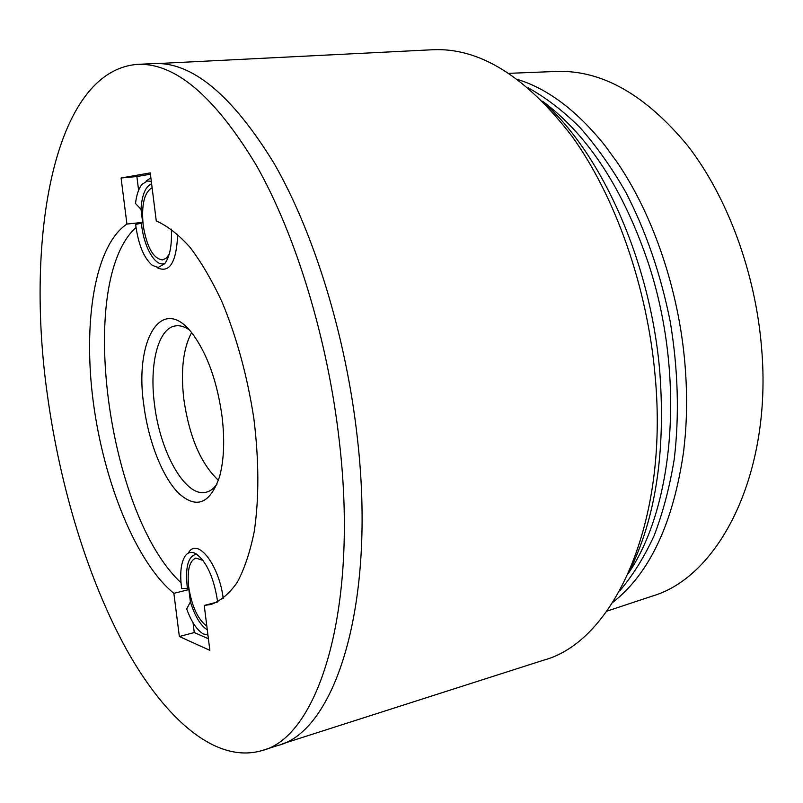 <?xml version="1.0" encoding="UTF-8"?>
<svg xmlns="http://www.w3.org/2000/svg" width="803" height="803" viewBox="0 0 803 803"><rect width="100%" height="100%" fill="white"/><g stroke="black" fill="none" stroke-linecap="round" stroke-linejoin="round"><path stroke-width="1.2" d="M282.134 743.919L543.681 660.156C612.98 641.788 669.019 524.55 655.148 376.095C647.298 286.641 615.319 196.484 572.027 136.319C525.915 76.355 479.431 47.487 432.566 49.746L158.281 63.517M629.401 571.134C655.489 518.798 665.647 452.681 659.865 372.763C651.042 263.364 602.37 154.758 544.163 102.854M528.133 87.798C545.689 97.504 562.903 110.673 579.776 127.316C596.227 145.855 611.515 167.395 625.627 191.927C645.933 231.113 660.809 274.405 670.264 321.802C678.113 369.48 679.448 415.241 674.259 459.065C669.692 486.989 662.977 512.535 654.114 535.691C644.187 557.212 632.714 575.6 619.705 590.878M612.97 602.24C649.778 573.292 673.346 522.934 683.674 451.156L685.26 435.527C687.117 412.521 687.027 388.813 684.979 364.391C678.896 290.415 653.291 215.355 617.407 162.668L604.87 145.433C577.106 110.894 548.088 88.932 517.825 79.537M509.032 73.334L557.172 71.417C602.31 70.122 645.933 95.025 688.041 146.126C727.528 197.237 755.633 272.91 761.635 348.482C772.396 473.71 719.207 576.514 652.658 595.967L606.927 611.143M137.062 64.401L153.574 63.578C191.867 61.55 232.067 94.874 274.154 163.531C313.883 232.509 346.003 336.066 357.295 437.424C376.778 606.044 334.419 732.005 277.708 745.525L261.959 750.574C317.797 737.385 359.162 610.953 339.308 441.128C327.805 339.047 295.705 234.687 256.257 165.177C214.491 95.989 174.763 62.393 137.062 64.401C53.45 71.417 25.104 238.772 47.417 395.106C60.115 487.391 88.139 580.057 126.934 650.269C165.709 719.458 216.067 764.054 261.959 750.574M121.082 177.985L150.261 172.896L156.264 220.955C167.305 225.784 178.537 234.546 189.96 247.244C201.272 262.139 211.972 280.398 222.05 301.998C236.684 337.19 247.284 375.955 253.828 418.293C259.038 460.47 259.168 498.221 254.23 531.566C250.124 551.882 244.493 568.755 237.347 582.205C229.497 593.457 220.755 600.875 211.129 604.458L204.243 605.432L209.844 650.34L179.36 636.528L173.87 593.337C136.088 562.542 103.878 482.312 93.319 402.343C82.759 322.465 94.704 245.437 126.934 224.077L121.082 177.985L136.871 176.54L150.422 174.201M171.34 229.116C172.073 245.276 169.845 256.83 164.655 263.765L158.241 267.419L152.419 265.432C143.888 258.195 138.287 244.534 135.627 224.449L141.398 223.174C143.586 247.123 155.611 268.011 165.047 263.264M136.008 227.49C75.994 281.542 107.602 514.683 180.996 582.697M196.665 554.15C188.032 555.857 184.941 567.279 187.41 588.428L181.649 588.469C179.731 573.774 180.856 563.023 185.021 556.218C187.39 552.815 190.371 551.681 193.945 552.805L195.972 553.729C206.772 561.789 213.999 577.879 217.663 601.979M187.41 588.428L188.866 589.583L173.87 593.337M141.398 223.174L142.643 222.371L126.934 224.077M142.643 222.371L140.997 209.282L135.506 203.5C136.55 194.717 138.748 188.303 142.131 184.248L147.431 180.996L151.325 181.408M151.626 183.787C145.484 186.416 141.94 194.918 140.997 209.282M169.192 254.31L166.131 258.265L162.547 259.921C153.253 258.696 146.798 247.163 143.185 225.302C141.288 204.815 144.259 192.288 152.118 187.721M138.608 190.291L136.871 176.54M146.146 181.036L150.874 177.764M217.663 601.969L204.243 605.432M207.937 635.093L203.259 633.918C196.936 630.124 191.415 621.793 186.687 608.945L190.411 601.909C194.878 616.192 200.499 625.497 207.284 629.823M179.36 636.528L194.266 632.543L193.031 622.716M190.411 601.909L188.866 589.583M208.399 638.736L194.266 632.543M206.823 626.139C197.849 619.464 191.807 606.365 188.685 586.863C187.019 570.391 189.408 560.785 195.832 558.045L203.039 560.464M188.575 552.584C197.488 537.247 219.058 564.69 223.244 598.486M177.694 234.305C176.439 262.501 169.574 273.622 157.097 267.65M222.13 417.068C224.83 440.546 223.967 460.43 219.55 476.721C210.075 503.973 196.354 509.403 178.386 493.002C162.176 476.56 148.404 440.977 143.837 405.274C133.96 339.308 162.507 291.549 193.864 335.634C208.057 355.92 217.483 383.071 222.13 417.068M217.101 483.998C213.769 488.686 209.964 491.466 205.688 492.329C185.202 497.258 160.008 451.969 154.507 404.431C149.167 364.612 158 328.286 175.395 325.908C179.701 325.215 184.238 326.47 189.016 329.682M191.556 332.633C183.154 348.522 180.575 370.705 183.827 399.181C189.277 436.762 200.82 463.813 218.446 480.335M542.607 101.258C588.077 135.145 623.359 189.237 648.463 263.525C685.14 374.69 674.861 505.398 628.508 573.171"/></g></svg>
